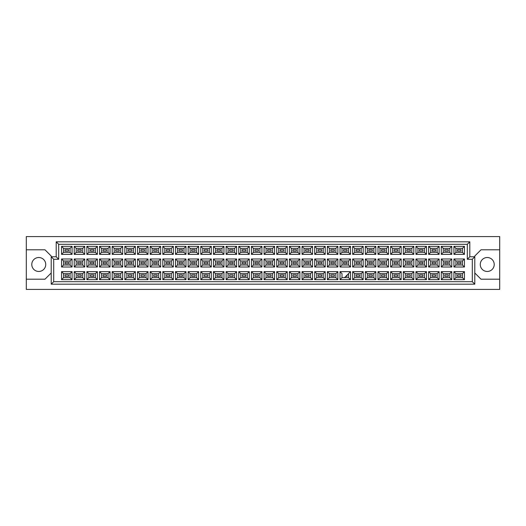 <?xml version="1.0" encoding="UTF-8"?>
<svg xmlns="http://www.w3.org/2000/svg" width="526" height="526" viewBox="0 0 526 526"><rect width="100%" height="100%" fill="white"/><g stroke="black" fill="none" stroke-linecap="round" stroke-linejoin="round"><path stroke-width="0.79" d="M487.24 257.516A6.976 6.976 0 0 0 480.264 264.493A6.976 6.976 0 0 0 487.24 271.469A6.976 6.976 0 0 0 494.216 264.493A6.976 6.976 0 0 0 487.24 257.516M26.3 279.194L26.3 289.412L499.7 289.412L499.7 236.588L26.3 236.588L26.3 279.194L44.986 279.194L51.213 272.968M474.787 272.968L481.014 279.194L499.7 279.194M38.76 257.516A6.976 6.976 0 0 0 31.784 264.493A6.976 6.976 0 0 0 38.76 271.469A6.976 6.976 0 0 0 45.736 264.493A6.976 6.976 0 0 0 38.76 257.516M499.7 249.797L481.014 249.797L474.787 256.024L474.787 284.178L51.213 284.178L51.213 256.024L44.986 249.797L26.3 249.797M53.705 259.265L51.213 256.773L56.197 256.773L56.197 241.822L469.803 241.822L469.803 256.773L474.787 256.773L472.295 259.265L467.312 259.265L467.312 244.314L58.688 244.314L58.688 259.265L53.705 259.265L53.705 281.686L472.295 281.686L472.295 259.265M460.934 276.406L457.442 276.406L457.442 274.907L460.934 274.907L460.934 276.406L457.442 276.406L457.442 274.907L460.934 274.907L460.934 276.406M460.934 263.75L457.442 263.75L457.442 262.25L460.934 262.25L460.934 263.75M460.934 251.093L457.442 251.093L457.442 249.594L460.934 249.594L460.934 251.093M448.277 276.406L444.786 276.406L444.786 274.907L448.277 274.907L448.277 276.406M448.277 263.75L444.786 263.75L444.786 262.25L448.277 262.25L448.277 263.75M448.277 251.093L444.786 251.093L444.786 249.594L448.277 249.594L448.277 251.093M435.613 276.406L432.129 276.406L432.129 274.907L435.613 274.907L435.613 276.406L432.129 276.406L432.129 274.907L435.613 274.907L435.613 276.406M435.613 263.75L432.129 263.75L432.129 262.25L435.613 262.25L435.613 263.75M435.613 251.093L432.129 251.093L432.129 249.594L435.613 249.594L435.613 251.093M422.957 276.406L419.472 276.406L419.472 274.907L422.957 274.907L422.957 276.406M422.957 263.75L419.472 263.75L419.472 262.25L422.957 262.25L422.957 263.75M422.957 251.093L419.472 251.093L419.472 249.594L422.957 249.594L422.957 251.093M410.3 276.406L406.815 276.406L406.815 274.907L410.3 274.907L410.3 276.406L406.815 276.406L406.815 274.907L410.3 274.907L410.3 276.406M410.3 263.75L406.815 263.75L406.815 262.25L410.3 262.25L410.3 263.75M410.3 251.093L406.815 251.093L406.815 249.594L410.3 249.594L410.3 251.093M397.643 276.406L394.158 276.406L394.158 274.907L397.643 274.907L397.643 276.406M397.643 263.75L394.158 263.75L394.158 262.25L397.643 262.25L397.643 263.75M397.643 251.093L394.158 251.093L394.158 249.594L397.643 249.594L397.643 251.093M384.986 276.406L381.501 276.406L381.501 274.907L384.986 274.907L384.986 276.406L381.501 276.406L381.501 274.907L384.986 274.907L384.986 276.406M384.986 263.75L381.501 263.75L381.501 262.25L384.986 262.25L384.986 263.75M384.986 251.093L381.501 251.093L381.501 249.594L384.986 249.594L384.986 251.093M372.329 276.406L368.844 276.406L368.844 274.907L372.329 274.907L372.329 276.406M372.329 263.75L368.844 263.75L368.844 262.25L372.329 262.25L372.329 263.75M372.329 251.093L368.844 251.093L368.844 249.594L372.329 249.594L372.329 251.093M359.672 276.406L356.187 276.406L356.187 274.907L359.672 274.907L359.672 276.406L356.187 276.406L356.187 274.907L359.672 274.907L359.672 276.406M359.672 263.75L356.187 263.75L356.187 262.25L359.672 262.25L359.672 263.75M359.672 251.093L356.187 251.093L356.187 249.594L359.672 249.594L359.672 251.093M347.015 275.157L347.015 276.406L345.773 276.406M347.015 263.75L343.531 263.75L343.531 262.25L347.015 262.25L347.015 263.75M347.015 251.093L343.531 251.093L343.531 249.594L347.015 249.594L347.015 251.093M334.358 276.406L330.874 276.406L330.874 274.907L334.358 274.907L334.358 276.406L330.874 276.406L330.874 274.907L334.358 274.907L334.358 276.406M334.358 263.75L330.874 263.75L330.874 262.25L334.358 262.25L334.358 263.75M334.358 251.093L330.874 251.093L330.874 249.594L334.358 249.594L334.358 251.093M321.702 276.406L318.21 276.406L318.21 274.907L321.702 274.907L321.702 276.406M321.702 263.75L318.21 263.75L318.21 262.25L321.702 262.25L321.702 263.75M321.702 251.093L318.21 251.093L318.21 249.594L321.702 249.594L321.702 251.093M309.045 276.406L305.553 276.406L305.553 274.907L309.045 274.907L309.045 276.406L305.553 276.406L305.553 274.907L309.045 274.907L309.045 276.406M309.045 263.75L305.553 263.75L305.553 262.25L309.045 262.25L309.045 263.75M309.045 251.093L305.553 251.093L305.553 249.594L309.045 249.594L309.045 251.093M296.388 276.406L292.897 276.406L292.897 274.907L296.388 274.907L296.388 276.406M296.388 263.75L292.897 263.75L292.897 262.25L296.388 262.25L296.388 263.75M296.388 251.093L292.897 251.093L292.897 249.594L296.388 249.594L296.388 251.093M283.731 276.406L280.24 276.406L280.24 274.907L283.731 274.907L283.731 276.406L280.24 276.406L280.24 274.907L283.731 274.907L283.731 276.406M283.731 263.75L280.24 263.75L280.24 262.25L283.731 262.25L283.731 263.75M283.731 251.093L280.24 251.093L280.24 249.594L283.731 249.594L283.731 251.093M271.074 276.406L267.583 276.406L267.583 274.907L271.074 274.907L271.074 276.406M271.074 263.75L267.583 263.75L267.583 262.25L271.074 262.25L271.074 263.75M271.074 251.093L267.583 251.093L267.583 249.594L271.074 249.594L271.074 251.093M258.417 276.406L254.926 276.406L254.926 274.907L258.417 274.907L258.417 276.406L254.926 276.406L254.926 274.907L258.417 274.907L258.417 276.406M258.417 263.75L254.926 263.75L254.926 262.25L258.417 262.25L258.417 263.75M258.417 251.093L254.926 251.093L254.926 249.594L258.417 249.594L258.417 251.093M245.76 276.406L242.269 276.406L242.269 274.907L245.76 274.907L245.76 276.406M245.76 263.75L242.269 263.75L242.269 262.25L245.76 262.25L245.76 263.75M245.76 251.093L242.269 251.093L242.269 249.594L245.76 249.594L245.76 251.093M233.103 276.406L229.612 276.406L229.612 274.907L233.103 274.907L233.103 276.406L229.612 276.406L229.612 274.907L233.103 274.907L233.103 276.406M233.103 263.75L229.612 263.75L229.612 262.25L233.103 262.25L233.103 263.75M233.103 251.093L229.612 251.093L229.612 249.594L233.103 249.594L233.103 251.093M220.447 276.406L216.955 276.406L216.955 274.907L220.447 274.907L220.447 276.406M220.447 263.75L216.955 263.75L216.955 262.25L220.447 262.25L220.447 263.75M220.447 251.093L216.955 251.093L216.955 249.594L220.447 249.594L220.447 251.093M207.79 276.406L204.298 276.406L204.298 274.907L207.79 274.907L207.79 276.406L204.298 276.406L204.298 274.907L207.79 274.907L207.79 276.406M207.79 263.75L204.298 263.75L204.298 262.25L207.79 262.25L207.79 263.75M207.79 251.093L204.298 251.093L204.298 249.594L207.79 249.594L207.79 251.093M195.126 276.406L191.642 276.406L191.642 274.907L195.126 274.907L195.126 276.406M195.126 263.75L191.642 263.75L191.642 262.25L195.126 262.25L195.126 263.75M195.126 251.093L191.642 251.093L191.642 249.594L195.126 249.594L195.126 251.093M182.469 276.406L178.985 276.406L178.985 274.907L182.469 274.907L182.469 276.406L178.985 276.406L178.985 274.907L182.469 274.907L182.469 276.406M182.469 263.75L178.985 263.75L178.985 262.25L182.469 262.25L182.469 263.75M182.469 251.093L178.985 251.093L178.985 249.594L182.469 249.594L182.469 251.093M169.813 276.406L166.328 276.406L166.328 274.907L169.813 274.907L169.813 276.406M169.813 263.75L166.328 263.75L166.328 262.25L169.813 262.25L169.813 263.75M169.813 251.093L166.328 251.093L166.328 249.594L169.813 249.594L169.813 251.093M157.156 276.406L153.671 276.406L153.671 274.907L157.156 274.907L157.156 276.406L153.671 276.406L153.671 274.907L157.156 274.907L157.156 276.406M157.156 263.75L153.671 263.75L153.671 262.25L157.156 262.25L157.156 263.75M157.156 251.093L153.671 251.093L153.671 249.594L157.156 249.594L157.156 251.093M144.499 276.406L141.014 276.406L141.014 274.907L144.499 274.907L144.499 276.406M144.499 263.75L141.014 263.75L141.014 262.25L144.499 262.25L144.499 263.75M144.499 251.093L141.014 251.093L141.014 249.594L144.499 249.594L144.499 251.093M131.842 276.406L128.357 276.406L128.357 274.907L131.842 274.907L131.842 276.406L128.357 276.406L128.357 274.907L131.842 274.907L131.842 276.406M131.842 263.75L128.357 263.75L128.357 262.25L131.842 262.25L131.842 263.75M131.842 251.093L128.357 251.093L128.357 249.594L131.842 249.594L131.842 251.093M119.185 276.406L115.7 276.406L115.7 274.907L119.185 274.907L119.185 276.406M119.185 263.75L115.7 263.75L115.7 262.25L119.185 262.25L119.185 263.75M119.185 251.093L115.7 251.093L115.7 249.594L119.185 249.594L119.185 251.093M106.528 276.406L103.043 276.406L103.043 274.907L106.528 274.907L106.528 276.406L103.043 276.406L103.043 274.907L106.528 274.907L106.528 276.406M106.528 263.75L103.043 263.75L103.043 262.25L106.528 262.25L106.528 263.75M106.528 251.093L103.043 251.093L103.043 249.594L106.528 249.594L106.528 251.093M93.871 276.406L90.387 276.406L90.387 274.907L93.871 274.907L93.871 276.406M93.871 263.75L90.387 263.75L90.387 262.25L93.871 262.25L93.871 263.75M93.871 251.093L90.387 251.093L90.387 249.594L93.871 249.594L93.871 251.093M81.214 276.406L77.723 276.406L77.723 274.907L81.214 274.907L81.214 276.406L77.723 276.406L77.723 274.907L81.214 274.907L81.214 276.406M81.214 263.75L77.723 263.75L77.723 262.25L81.214 262.25L81.214 263.75M81.214 251.093L77.723 251.093L77.723 249.594L81.214 249.594L81.214 251.093M68.558 276.406L65.066 276.406L65.066 274.907L68.558 274.907L68.558 276.406M68.558 263.75L65.066 263.75L65.066 262.25L68.558 262.25L68.558 263.75M68.558 251.093L65.066 251.093L65.066 249.594L68.558 249.594L68.558 251.093M63.547 248.325L63.547 252.362L70.076 252.362L70.076 248.325L63.547 248.325L61.555 246.332L72.069 246.332L72.069 254.354L70.076 252.362M70.076 248.325L72.069 246.332M464.445 279.668L453.931 279.668L453.931 271.646L464.445 271.646L464.445 279.668L462.453 277.675L462.453 273.638L455.924 273.638L455.924 277.675L462.453 277.675M464.445 267.011L453.931 267.011L453.931 258.989L464.445 258.989L464.445 267.011L462.453 265.019L462.453 260.981L455.924 260.981L455.924 265.019L462.453 265.019M464.445 254.354L453.931 254.354L453.931 246.332L464.445 246.332L464.445 254.354L462.453 252.362L462.453 248.325L455.924 248.325L455.924 252.362L462.453 252.362M451.788 279.668L441.275 279.668L441.275 271.646L451.788 271.646L451.788 279.668L449.796 277.675L449.796 273.638L443.267 273.638L443.267 277.675L449.796 277.675M451.788 267.011L441.275 267.011L441.275 258.989L451.788 258.989L451.788 267.011L449.796 265.019L449.796 260.981L443.267 260.981L443.267 265.019L449.796 265.019M451.788 254.354L441.275 254.354L441.275 246.332L451.788 246.332L451.788 254.354L449.796 252.362L449.796 248.325L443.267 248.325L443.267 252.362L449.796 252.362M439.131 279.668L428.618 279.668L428.618 271.646L439.131 271.646L439.131 279.668L437.139 277.675L437.139 273.638L430.61 273.638L430.61 277.675L437.139 277.675M439.131 267.011L428.618 267.011L428.618 258.989L439.131 258.989L439.131 267.011L437.139 265.019L437.139 260.981L430.61 260.981L430.61 265.019L437.139 265.019M439.131 254.354L428.618 254.354L428.618 246.332L439.131 246.332L439.131 254.354L437.139 252.362L437.139 248.325L430.61 248.325L430.61 252.362L437.139 252.362M426.474 279.668L415.961 279.668L415.961 271.646L426.474 271.646L426.474 279.668L424.482 277.675L424.482 273.638L417.953 273.638L417.953 277.675L424.482 277.675M426.474 267.011L415.961 267.011L415.961 258.989L426.474 258.989L426.474 267.011L424.482 265.019L424.482 260.981L417.953 260.981L417.953 265.019L424.482 265.019M426.474 254.354L415.961 254.354L415.961 246.332L426.474 246.332L426.474 254.354L424.482 252.362L424.482 248.325L417.953 248.325L417.953 252.362L424.482 252.362M413.817 279.668L403.304 279.668L403.304 271.646L413.817 271.646L413.817 279.668L411.825 277.675L411.825 273.638L405.296 273.638L405.296 277.675L411.825 277.675M413.817 267.011L403.304 267.011L403.304 258.989L413.817 258.989L413.817 267.011L411.825 265.019L411.825 260.981L405.296 260.981L405.296 265.019L411.825 265.019M413.817 254.354L403.304 254.354L403.304 246.332L413.817 246.332L413.817 254.354L411.825 252.362L411.825 248.325L405.296 248.325L405.296 252.362L411.825 252.362M401.16 279.668L390.64 279.668L390.64 271.646L401.16 271.646L401.16 279.668L399.162 277.675L399.162 273.638L392.639 273.638L392.639 277.675L399.162 277.675M401.16 267.011L390.64 267.011L390.64 258.989L401.16 258.989L401.16 267.011L399.162 265.019L399.162 260.981L392.639 260.981L392.639 265.019L399.162 265.019M401.16 254.354L390.64 254.354L390.64 246.332L401.16 246.332L401.16 254.354L399.162 252.362L399.162 248.325L392.639 248.325L392.639 252.362L399.162 252.362M388.504 279.668L377.984 279.668L377.984 271.646L388.504 271.646L388.504 279.668L386.505 277.675L386.505 273.638L379.982 273.638L379.982 277.675L386.505 277.675M388.504 267.011L377.984 267.011L377.984 258.989L388.504 258.989L388.504 267.011L386.505 265.019L386.505 260.981L379.982 260.981L379.982 265.019L386.505 265.019M388.504 254.354L377.984 254.354L377.984 246.332L388.504 246.332L388.504 254.354L386.505 252.362L386.505 248.325L379.982 248.325L379.982 252.362L386.505 252.362M375.847 279.668L365.327 279.668L365.327 271.646L375.847 271.646L375.847 279.668L373.848 277.675L373.848 273.638L367.326 273.638L367.326 277.675L373.848 277.675M375.847 267.011L365.327 267.011L365.327 258.989L375.847 258.989L375.847 267.011L373.848 265.019L373.848 260.981L367.326 260.981L367.326 265.019L373.848 265.019M375.847 254.354L365.327 254.354L365.327 246.332L375.847 246.332L375.847 254.354L373.848 252.362L373.848 248.325L367.326 248.325L367.326 252.362L373.848 252.362M363.183 279.668L352.67 279.668L352.67 271.646L363.183 271.646L363.183 279.668L361.191 277.675L361.191 273.638L354.662 273.638L354.662 277.675L361.191 277.675M363.183 267.011L352.67 267.011L352.67 258.989L363.183 258.989L363.183 267.011L361.191 265.019L361.191 260.981L354.662 260.981L354.662 265.019L361.191 265.019M363.183 254.354L352.67 254.354L352.67 246.332L363.183 246.332L363.183 254.354L361.191 252.362L361.191 248.325L354.662 248.325L354.662 252.362L361.191 252.362M350.526 279.668L340.013 279.668L340.013 271.646L350.526 271.646L350.526 279.668L348.534 277.675L348.534 273.638M350.526 267.011L340.013 267.011L340.013 258.989L350.526 258.989L350.526 267.011L348.534 265.019L348.534 260.981L342.005 260.981L342.005 265.019L348.534 265.019M350.526 254.354L340.013 254.354L340.013 246.332L350.526 246.332L350.526 254.354L348.534 252.362L348.534 248.325L342.005 248.325L342.005 252.362L348.534 252.362M337.87 279.668L327.356 279.668L327.356 271.646L337.87 271.646L337.87 279.668L335.877 277.675L335.877 273.638L329.348 273.638L329.348 277.675L335.877 277.675M337.87 267.011L327.356 267.011L327.356 258.989L337.87 258.989L337.87 267.011L335.877 265.019L335.877 260.981L329.348 260.981L329.348 265.019L335.877 265.019M337.87 254.354L327.356 254.354L327.356 246.332L337.87 246.332L337.87 254.354L335.877 252.362L335.877 248.325L329.348 248.325L329.348 252.362L335.877 252.362M325.213 279.668L314.699 279.668L314.699 271.646L325.213 271.646L325.213 279.668L323.22 277.675L323.22 273.638L316.691 273.638L316.691 277.675L323.22 277.675M325.213 267.011L314.699 267.011L314.699 258.989L325.213 258.989L325.213 267.011L323.22 265.019L323.22 260.981L316.691 260.981L316.691 265.019L323.22 265.019M325.213 254.354L314.699 254.354L314.699 246.332L325.213 246.332L325.213 254.354L323.22 252.362L323.22 248.325L316.691 248.325L316.691 252.362L323.22 252.362M312.556 279.668L302.042 279.668L302.042 271.646L312.556 271.646L312.556 279.668L310.564 277.675L310.564 273.638L304.035 273.638L304.035 277.675L310.564 277.675M312.556 267.011L302.042 267.011L302.042 258.989L312.556 258.989L312.556 267.011L310.564 265.019L310.564 260.981L304.035 260.981L304.035 265.019L310.564 265.019M312.556 254.354L302.042 254.354L302.042 246.332L312.556 246.332L312.556 254.354L310.564 252.362L310.564 248.325L304.035 248.325L304.035 252.362L310.564 252.362M299.899 279.668L289.385 279.668L289.385 271.646L299.899 271.646L299.899 279.668L297.907 277.675L297.907 273.638L291.378 273.638L291.378 277.675L297.907 277.675M299.899 267.011L289.385 267.011L289.385 258.989L299.899 258.989L299.899 267.011L297.907 265.019L297.907 260.981L291.378 260.981L291.378 265.019L297.907 265.019M299.899 254.354L289.385 254.354L289.385 246.332L299.899 246.332L299.899 254.354L297.907 252.362L297.907 248.325L291.378 248.325L291.378 252.362L297.907 252.362M287.242 279.668L276.729 279.668L276.729 271.646L287.242 271.646L287.242 279.668L285.25 277.675L285.25 273.638L278.721 273.638L278.721 277.675L285.25 277.675M287.242 267.011L276.729 267.011L276.729 258.989L287.242 258.989L287.242 267.011L285.25 265.019L285.25 260.981L278.721 260.981L278.721 265.019L285.25 265.019M287.242 254.354L276.729 254.354L276.729 246.332L287.242 246.332L287.242 254.354L285.25 252.362L285.25 248.325L278.721 248.325L278.721 252.362L285.25 252.362M274.585 279.668L264.072 279.668L264.072 271.646L274.585 271.646L274.585 279.668L272.593 277.675L272.593 273.638L266.064 273.638L266.064 277.675L272.593 277.675M274.585 267.011L264.072 267.011L264.072 258.989L274.585 258.989L274.585 267.011L272.593 265.019L272.593 260.981L266.064 260.981L266.064 265.019L272.593 265.019M274.585 254.354L264.072 254.354L264.072 246.332L274.585 246.332L274.585 254.354L272.593 252.362L272.593 248.325L266.064 248.325L266.064 252.362L272.593 252.362M261.928 279.668L251.415 279.668L251.415 271.646L261.928 271.646L261.928 279.668L259.936 277.675L259.936 273.638L253.407 273.638L253.407 277.675L259.936 277.675M261.928 267.011L251.415 267.011L251.415 258.989L261.928 258.989L261.928 267.011L259.936 265.019L259.936 260.981L253.407 260.981L253.407 265.019L259.936 265.019M261.928 254.354L251.415 254.354L251.415 246.332L261.928 246.332L261.928 254.354L259.936 252.362L259.936 248.325L253.407 248.325L253.407 252.362L259.936 252.362M249.271 279.668L238.758 279.668L238.758 271.646L249.271 271.646L249.271 279.668L247.279 277.675L247.279 273.638L240.75 273.638L240.75 277.675L247.279 277.675M249.271 267.011L238.758 267.011L238.758 258.989L249.271 258.989L249.271 267.011L247.279 265.019L247.279 260.981L240.75 260.981L240.75 265.019L247.279 265.019M249.271 254.354L238.758 254.354L238.758 246.332L249.271 246.332L249.271 254.354L247.279 252.362L247.279 248.325L240.75 248.325L240.75 252.362L247.279 252.362M236.615 279.668L226.101 279.668L226.101 271.646L236.615 271.646L236.615 279.668L234.622 277.675L234.622 273.638L228.093 273.638L228.093 277.675L234.622 277.675M236.615 267.011L226.101 267.011L226.101 258.989L236.615 258.989L236.615 267.011L234.622 265.019L234.622 260.981L228.093 260.981L228.093 265.019L234.622 265.019M236.615 254.354L226.101 254.354L226.101 246.332L236.615 246.332L236.615 254.354L234.622 252.362L234.622 248.325L228.093 248.325L228.093 252.362L234.622 252.362M223.958 279.668L213.444 279.668L213.444 271.646L223.958 271.646L223.958 279.668L221.965 277.675L221.965 273.638L215.436 273.638L215.436 277.675L221.965 277.675M223.958 267.011L213.444 267.011L213.444 258.989L223.958 258.989L223.958 267.011L221.965 265.019L221.965 260.981L215.436 260.981L215.436 265.019L221.965 265.019M223.958 254.354L213.444 254.354L213.444 246.332L223.958 246.332L223.958 254.354L221.965 252.362L221.965 248.325L215.436 248.325L215.436 252.362L221.965 252.362M211.301 279.668L200.787 279.668L200.787 271.646L211.301 271.646L211.301 279.668L209.309 277.675L209.309 273.638L202.78 273.638L202.78 277.675L209.309 277.675M211.301 267.011L200.787 267.011L200.787 258.989L211.301 258.989L211.301 267.011L209.309 265.019L209.309 260.981L202.78 260.981L202.78 265.019L209.309 265.019M211.301 254.354L200.787 254.354L200.787 246.332L211.301 246.332L211.301 254.354L209.309 252.362L209.309 248.325L202.78 248.325L202.78 252.362L209.309 252.362M198.644 279.668L188.13 279.668L188.13 271.646L198.644 271.646L198.644 279.668L196.652 277.675L196.652 273.638L190.123 273.638L190.123 277.675L196.652 277.675M198.644 267.011L188.13 267.011L188.13 258.989L198.644 258.989L198.644 267.011L196.652 265.019L196.652 260.981L190.123 260.981L190.123 265.019L196.652 265.019M198.644 254.354L188.13 254.354L188.13 246.332L198.644 246.332L198.644 254.354L196.652 252.362L196.652 248.325L190.123 248.325L190.123 252.362L196.652 252.362M185.987 279.668L175.474 279.668L175.474 271.646L185.987 271.646L185.987 279.668L183.995 277.675L183.995 273.638L177.466 273.638L177.466 277.675L183.995 277.675M185.987 267.011L175.474 267.011L175.474 258.989L185.987 258.989L185.987 267.011L183.995 265.019L183.995 260.981L177.466 260.981L177.466 265.019L183.995 265.019M185.987 254.354L175.474 254.354L175.474 246.332L185.987 246.332L185.987 254.354L183.995 252.362L183.995 248.325L177.466 248.325L177.466 252.362L183.995 252.362M173.33 279.668L162.817 279.668L162.817 271.646L173.33 271.646L173.33 279.668L171.338 277.675L171.338 273.638L164.809 273.638L164.809 277.675L171.338 277.675M173.33 267.011L162.817 267.011L162.817 258.989L173.33 258.989L173.33 267.011L171.338 265.019L171.338 260.981L164.809 260.981L164.809 265.019L171.338 265.019M173.33 254.354L162.817 254.354L162.817 246.332L173.33 246.332L173.33 254.354L171.338 252.362L171.338 248.325L164.809 248.325L164.809 252.362L171.338 252.362M160.673 279.668L150.153 279.668L150.153 271.646L160.673 271.646L160.673 279.668L158.674 277.675L158.674 273.638L152.152 273.638L152.152 277.675L158.674 277.675M160.673 267.011L150.153 267.011L150.153 258.989L160.673 258.989L160.673 267.011L158.674 265.019L158.674 260.981L152.152 260.981L152.152 265.019L158.674 265.019M160.673 254.354L150.153 254.354L150.153 246.332L160.673 246.332L160.673 254.354L158.674 252.362L158.674 248.325L152.152 248.325L152.152 252.362L158.674 252.362M148.016 279.668L137.496 279.668L137.496 271.646L148.016 271.646L148.016 279.668L146.018 277.675L146.018 273.638L139.495 273.638L139.495 277.675L146.018 277.675M148.016 267.011L137.496 267.011L137.496 258.989L148.016 258.989L148.016 267.011L146.018 265.019L146.018 260.981L139.495 260.981L139.495 265.019L146.018 265.019M148.016 254.354L137.496 254.354L137.496 246.332L148.016 246.332L148.016 254.354L146.018 252.362L146.018 248.325L139.495 248.325L139.495 252.362L146.018 252.362M135.36 279.668L124.84 279.668L124.84 271.646L135.36 271.646L135.36 279.668L133.361 277.675L133.361 273.638L126.838 273.638L126.838 277.675L133.361 277.675M135.36 267.011L124.84 267.011L124.84 258.989L135.36 258.989L135.36 267.011L133.361 265.019L133.361 260.981L126.838 260.981L126.838 265.019L133.361 265.019M135.36 254.354L124.84 254.354L124.84 246.332L135.36 246.332L135.36 254.354L133.361 252.362L133.361 248.325L126.838 248.325L126.838 252.362L133.361 252.362M122.696 279.668L112.183 279.668L112.183 271.646L122.696 271.646L122.696 279.668L120.704 277.675L120.704 273.638L114.175 273.638L114.175 277.675L120.704 277.675M122.696 267.011L112.183 267.011L112.183 258.989L122.696 258.989L122.696 267.011L120.704 265.019L120.704 260.981L114.175 260.981L114.175 265.019L120.704 265.019M122.696 254.354L112.183 254.354L112.183 246.332L122.696 246.332L122.696 254.354L120.704 252.362L120.704 248.325L114.175 248.325L114.175 252.362L120.704 252.362M110.039 279.668L99.526 279.668L99.526 271.646L110.039 271.646L110.039 279.668L108.047 277.675L108.047 273.638L101.518 273.638L101.518 277.675L108.047 277.675M110.039 267.011L99.526 267.011L99.526 258.989L110.039 258.989L110.039 267.011L108.047 265.019L108.047 260.981L101.518 260.981L101.518 265.019L108.047 265.019M110.039 254.354L99.526 254.354L99.526 246.332L110.039 246.332L110.039 254.354L108.047 252.362L108.047 248.325L101.518 248.325L101.518 252.362L108.047 252.362M97.382 279.668L86.869 279.668L86.869 271.646L97.382 271.646L97.382 279.668L95.39 277.675L95.39 273.638L88.861 273.638L88.861 277.675L95.39 277.675M97.382 267.011L86.869 267.011L86.869 258.989L97.382 258.989L97.382 267.011L95.39 265.019L95.39 260.981L88.861 260.981L88.861 265.019L95.39 265.019M97.382 254.354L86.869 254.354L86.869 246.332L97.382 246.332L97.382 254.354L95.39 252.362L95.39 248.325L88.861 248.325L88.861 252.362L95.39 252.362M84.725 279.668L74.212 279.668L74.212 271.646L84.725 271.646L84.725 279.668L82.733 277.675L82.733 273.638L76.204 273.638L76.204 277.675L82.733 277.675M84.725 267.011L74.212 267.011L74.212 258.989L84.725 258.989L84.725 267.011L82.733 265.019L82.733 260.981L76.204 260.981L76.204 265.019L82.733 265.019M84.725 254.354L74.212 254.354L74.212 246.332L84.725 246.332L84.725 254.354L82.733 252.362L82.733 248.325L76.204 248.325L76.204 252.362L82.733 252.362M72.069 279.668L61.555 279.668L61.555 271.646L72.069 271.646L72.069 279.668L70.076 277.675L70.076 273.638L63.547 273.638L63.547 277.675L70.076 277.675M72.069 267.011L61.555 267.011L61.555 258.989L72.069 258.989L72.069 267.011L70.076 265.019L70.076 260.981L63.547 260.981L63.547 265.019L70.076 265.019M72.069 254.354L61.555 254.354L61.555 246.332M61.555 254.354L63.547 252.362M340.013 271.646L342.005 273.638L342.005 277.675L348.534 277.675M70.076 260.981L72.069 258.989M63.547 260.981L61.555 258.989M61.555 267.011L63.547 265.019M70.076 273.638L72.069 271.646M63.547 273.638L61.555 271.646M61.555 279.668L63.547 277.675M82.733 248.325L84.725 246.332M76.204 248.325L74.212 246.332M74.212 254.354L76.204 252.362M82.733 260.981L84.725 258.989M76.204 260.981L74.212 258.989M74.212 267.011L76.204 265.019M82.733 273.638L84.725 271.646M76.204 273.638L74.212 271.646M74.212 279.668L76.204 277.675M95.39 248.325L97.382 246.332M88.861 248.325L86.869 246.332M86.869 254.354L88.861 252.362M95.39 260.981L97.382 258.989M88.861 260.981L86.869 258.989M86.869 267.011L88.861 265.019M95.39 273.638L97.382 271.646M88.861 273.638L86.869 271.646M86.869 279.668L88.861 277.675M108.047 248.325L110.039 246.332M101.518 248.325L99.526 246.332M99.526 254.354L101.518 252.362M108.047 260.981L110.039 258.989M101.518 260.981L99.526 258.989M99.526 267.011L101.518 265.019M108.047 273.638L110.039 271.646M101.518 273.638L99.526 271.646M99.526 279.668L101.518 277.675M120.704 248.325L122.696 246.332M114.175 248.325L112.183 246.332M112.183 254.354L114.175 252.362M120.704 260.981L122.696 258.989M114.175 260.981L112.183 258.989M112.183 267.011L114.175 265.019M120.704 273.638L122.696 271.646M114.175 273.638L112.183 271.646M112.183 279.668L114.175 277.675M133.361 248.325L135.36 246.332M126.838 248.325L124.84 246.332M124.84 254.354L126.838 252.362M133.361 260.981L135.36 258.989M126.838 260.981L124.84 258.989M124.84 267.011L126.838 265.019M133.361 273.638L135.36 271.646M126.838 273.638L124.84 271.646M124.84 279.668L126.838 277.675M146.018 248.325L148.016 246.332M139.495 248.325L137.496 246.332M137.496 254.354L139.495 252.362M146.018 260.981L148.016 258.989M139.495 260.981L137.496 258.989M137.496 267.011L139.495 265.019M146.018 273.638L148.016 271.646M139.495 273.638L137.496 271.646M137.496 279.668L139.495 277.675M158.674 248.325L160.673 246.332M152.152 248.325L150.153 246.332M150.153 254.354L152.152 252.362M158.674 260.981L160.673 258.989M152.152 260.981L150.153 258.989M150.153 267.011L152.152 265.019M158.674 273.638L160.673 271.646M152.152 273.638L150.153 271.646M150.153 279.668L152.152 277.675M171.338 248.325L173.33 246.332M164.809 248.325L162.817 246.332M162.817 254.354L164.809 252.362M171.338 260.981L173.33 258.989M164.809 260.981L162.817 258.989M162.817 267.011L164.809 265.019M171.338 273.638L173.33 271.646M164.809 273.638L162.817 271.646M162.817 279.668L164.809 277.675M183.995 248.325L185.987 246.332M177.466 248.325L175.474 246.332M175.474 254.354L177.466 252.362M183.995 260.981L185.987 258.989M177.466 260.981L175.474 258.989M175.474 267.011L177.466 265.019M183.995 273.638L185.987 271.646M177.466 273.638L175.474 271.646M175.474 279.668L177.466 277.675M196.652 248.325L198.644 246.332M190.123 248.325L188.13 246.332M188.13 254.354L190.123 252.362M196.652 260.981L198.644 258.989M190.123 260.981L188.13 258.989M188.13 267.011L190.123 265.019M196.652 273.638L198.644 271.646M190.123 273.638L188.13 271.646M188.13 279.668L190.123 277.675M209.309 248.325L211.301 246.332M202.78 248.325L200.787 246.332M200.787 254.354L202.78 252.362M209.309 260.981L211.301 258.989M202.78 260.981L200.787 258.989M200.787 267.011L202.78 265.019M209.309 273.638L211.301 271.646M202.78 273.638L200.787 271.646M200.787 279.668L202.78 277.675M221.965 248.325L223.958 246.332M215.436 248.325L213.444 246.332M213.444 254.354L215.436 252.362M221.965 260.981L223.958 258.989M215.436 260.981L213.444 258.989M213.444 267.011L215.436 265.019M221.965 273.638L223.958 271.646M215.436 273.638L213.444 271.646M213.444 279.668L215.436 277.675M234.622 248.325L236.615 246.332M228.093 248.325L226.101 246.332M226.101 254.354L228.093 252.362M234.622 260.981L236.615 258.989M228.093 260.981L226.101 258.989M226.101 267.011L228.093 265.019M234.622 273.638L236.615 271.646M228.093 273.638L226.101 271.646M226.101 279.668L228.093 277.675M247.279 248.325L249.271 246.332M240.75 248.325L238.758 246.332M238.758 254.354L240.75 252.362M247.279 260.981L249.271 258.989M240.75 260.981L238.758 258.989M238.758 267.011L240.75 265.019M247.279 273.638L249.271 271.646M240.75 273.638L238.758 271.646M238.758 279.668L240.75 277.675M259.936 248.325L261.928 246.332M253.407 248.325L251.415 246.332M251.415 254.354L253.407 252.362M259.936 260.981L261.928 258.989M253.407 260.981L251.415 258.989M251.415 267.011L253.407 265.019M259.936 273.638L261.928 271.646M253.407 273.638L251.415 271.646M251.415 279.668L253.407 277.675M272.593 248.325L274.585 246.332M266.064 248.325L264.072 246.332M264.072 254.354L266.064 252.362M272.593 260.981L274.585 258.989M266.064 260.981L264.072 258.989M264.072 267.011L266.064 265.019M264.072 271.646L266.064 273.638L272.593 273.638L274.585 271.646M264.072 279.668L266.064 277.675M285.25 248.325L287.242 246.332M278.721 248.325L276.729 246.332M276.729 254.354L278.721 252.362M285.25 260.981L287.242 258.989M278.721 260.981L276.729 258.989M276.729 267.011L278.721 265.019M276.729 271.646L278.721 273.638L285.25 273.638L287.242 271.646M276.729 279.668L278.721 277.675M297.907 248.325L299.899 246.332M291.378 248.325L289.385 246.332M289.385 254.354L291.378 252.362M297.907 260.981L299.899 258.989M291.378 260.981L289.385 258.989M289.385 267.011L291.378 265.019M289.385 271.646L291.378 273.638L297.907 273.638L299.899 271.646M289.385 279.668L291.378 277.675M310.564 248.325L312.556 246.332M304.035 248.325L302.042 246.332M302.042 254.354L304.035 252.362M310.564 260.981L312.556 258.989M304.035 260.981L302.042 258.989M302.042 267.011L304.035 265.019M302.042 271.646L304.035 273.638L310.564 273.638L312.556 271.646M302.042 279.668L304.035 277.675M323.22 248.325L325.213 246.332M316.691 248.325L314.699 246.332M314.699 254.354L316.691 252.362M323.22 260.981L325.213 258.989M316.691 260.981L314.699 258.989M314.699 267.011L316.691 265.019M314.699 271.646L316.691 273.638L323.22 273.638L325.213 271.646M314.699 279.668L316.691 277.675M335.877 248.325L337.87 246.332M329.348 248.325L327.356 246.332M327.356 254.354L329.348 252.362M335.877 260.981L337.87 258.989M329.348 260.981L327.356 258.989M327.356 267.011L329.348 265.019M327.356 271.646L329.348 273.638L335.877 273.638L337.87 271.646M327.356 279.668L329.348 277.675M348.534 248.325L350.526 246.332M342.005 248.325L340.013 246.332M340.013 254.354L342.005 252.362M348.534 260.981L350.526 258.989M342.005 260.981L340.013 258.989M340.013 267.011L342.005 265.019M344.497 277.675L350.526 271.646M340.013 279.668L342.005 277.675M361.191 248.325L363.183 246.332M354.662 248.325L352.67 246.332M352.67 254.354L354.662 252.362M361.191 260.981L363.183 258.989M354.662 260.981L352.67 258.989M352.67 267.011L354.662 265.019M361.191 273.638L363.183 271.646M354.662 273.638L352.67 271.646M352.67 279.668L354.662 277.675M373.848 248.325L375.847 246.332M367.326 248.325L365.327 246.332M365.327 254.354L367.326 252.362M373.848 260.981L375.847 258.989M367.326 260.981L365.327 258.989M365.327 267.011L367.326 265.019M373.848 273.638L375.847 271.646M367.326 273.638L365.327 271.646M365.327 279.668L367.326 277.675M386.505 248.325L388.504 246.332M379.982 248.325L377.984 246.332M377.984 254.354L379.982 252.362M386.505 260.981L388.504 258.989M379.982 260.981L377.984 258.989M377.984 267.011L379.982 265.019M386.505 273.638L388.504 271.646M379.982 273.638L377.984 271.646M377.984 279.668L379.982 277.675M399.162 248.325L401.16 246.332M392.639 248.325L390.64 246.332M390.64 254.354L392.639 252.362M399.162 260.981L401.16 258.989M392.639 260.981L390.64 258.989M390.64 267.011L392.639 265.019M399.162 273.638L401.16 271.646M392.639 273.638L390.64 271.646M390.64 279.668L392.639 277.675M411.825 248.325L413.817 246.332M405.296 248.325L403.304 246.332M403.304 254.354L405.296 252.362M411.825 260.981L413.817 258.989M405.296 260.981L403.304 258.989M403.304 267.011L405.296 265.019M411.825 273.638L413.817 271.646M405.296 273.638L403.304 271.646M403.304 279.668L405.296 277.675M424.482 248.325L426.474 246.332M417.953 248.325L415.961 246.332M415.961 254.354L417.953 252.362M424.482 260.981L426.474 258.989M417.953 260.981L415.961 258.989M415.961 267.011L417.953 265.019M424.482 273.638L426.474 271.646M417.953 273.638L415.961 271.646M415.961 279.668L417.953 277.675M437.139 248.325L439.131 246.332M430.61 248.325L428.618 246.332M428.618 254.354L430.61 252.362M437.139 260.981L439.131 258.989M430.61 260.981L428.618 258.989M428.618 267.011L430.61 265.019M437.139 273.638L439.131 271.646M430.61 273.638L428.618 271.646M428.618 279.668L430.61 277.675M449.796 248.325L451.788 246.332M443.267 248.325L441.275 246.332M441.275 254.354L443.267 252.362M449.796 260.981L451.788 258.989M443.267 260.981L441.275 258.989M441.275 267.011L443.267 265.019M449.796 273.638L451.788 271.646M443.267 273.638L441.275 271.646M441.275 279.668L443.267 277.675M462.453 248.325L464.445 246.332M455.924 248.325L453.931 246.332M453.931 254.354L455.924 252.362M462.453 260.981L464.445 258.989M455.924 260.981L453.931 258.989M453.931 267.011L455.924 265.019M462.453 273.638L464.445 271.646M455.924 273.638L453.931 271.646M453.931 279.668L455.924 277.675M56.197 241.822L58.688 244.314M58.688 259.265L56.197 256.773M469.803 241.822L467.312 244.314M53.705 281.686L51.213 284.178M469.803 256.773L467.312 259.265M472.295 281.686L474.787 284.178"/></g></svg>
